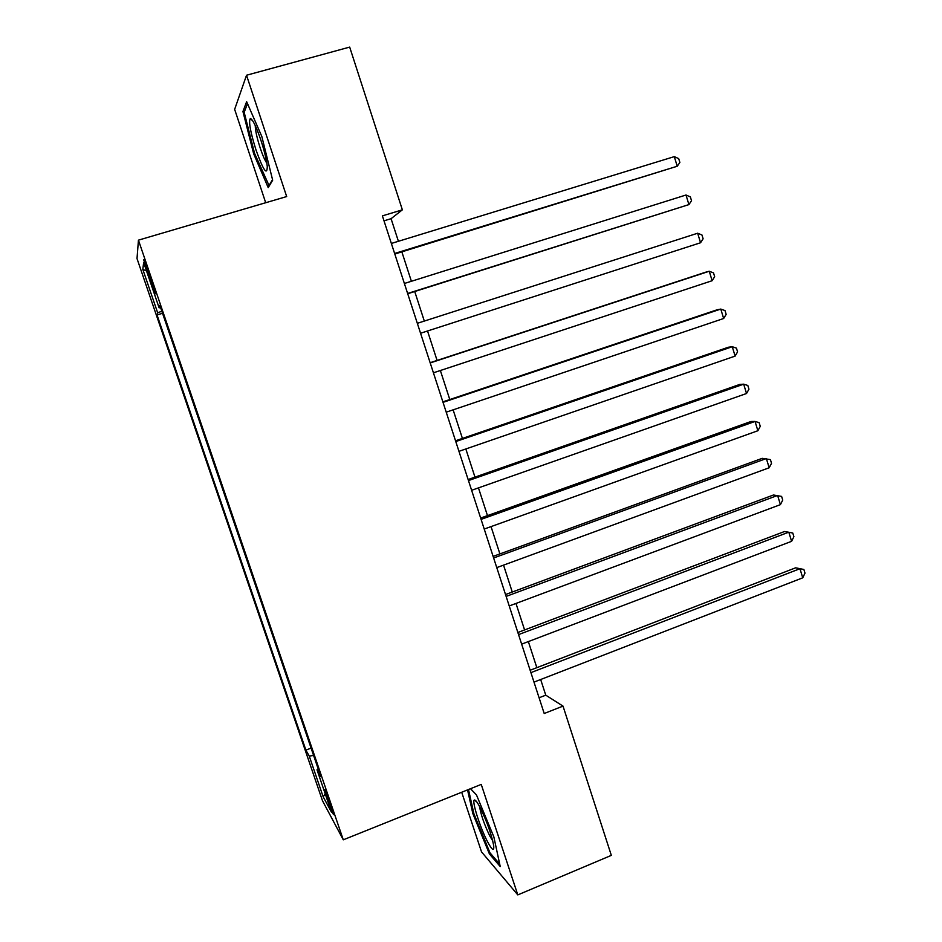 <?xml version="1.0" encoding="UTF-8"?>
<svg xmlns="http://www.w3.org/2000/svg" width="942" height="942" viewBox="0 0 942 942"><rect width="100%" height="100%" fill="white"/><g stroke="black" fill="none" stroke-linecap="round" stroke-linejoin="round"><path stroke-width="1.41" d="M331.007 805.504C326.956 794.012 324.813 788.772 324.578 789.773L327.345 798.828C331.36 810.238 333.503 815.478 333.762 814.547L331.007 805.504M461.698 792.257L481.527 851.886L517.806 894.9L611.334 855.371L563.01 706.1L545.759 695.172L540.673 679.512M137.014 258.579L322.517 800.818L343.288 839.817L138.439 240.151L137.014 258.579M138.439 240.151L286.674 196.56L246.521 75.242L234.652 109.366L265.691 202.73M398.407 241.282L391.071 218.685L402.364 209.842L382.393 215.871L544.205 713.506L563.01 706.1M147.87 273.58L155.618 293.763L148.306 270.79L143.702 259.768L147.87 273.58L149.13 273.204M318.208 768.943L317.007 769.814L320.798 776.526L159.846 305.408L159.127 307.846L160.564 307.516M317.007 769.814L331.478 812.169L323.165 796.779L309.247 756.085L305.891 750.115L157.043 314.958L157.667 312.803L142.819 269.388L143.643 262.524L159.127 307.846M246.521 75.242L349.682 47.1L402.364 209.842M517.806 894.9L481.232 784.403L343.288 839.817M536.834 667.666L528.356 641.573M524.588 629.951L515.981 603.445M512.271 592.035L503.546 565.129M499.908 553.92L491.041 526.602M487.473 515.615L478.465 487.885M474.968 477.123L465.831 448.957M462.416 438.43L453.126 409.841M449.781 399.526L440.361 370.512M437.088 360.433L427.527 330.983M424.312 321.069L414.727 291.525M411.395 281.281L401.845 251.867M384.006 220.828L391.071 218.685M539.083 697.775L545.759 695.172M161.836 311.237L157.667 312.803M162.53 313.274L157.043 314.958M311.095 748.113L305.891 750.115M309.247 756.085L313.604 755.472M146.528 270.978L142.819 269.388M323.165 796.779L325.237 793.906M253.657 153.781L268.211 187.623L272.674 180.193L261.829 136.519L246.639 101.677L242.942 111.509L253.657 153.781L254.634 153.499M467.55 789.902L472.872 813.676L489.428 853.958L500.226 866.546L493.843 836.861L476.464 794.907L470.517 788.713M244.673 111.026L242.942 111.509M490.558 853.487L489.428 853.958M473.802 813.299L472.872 813.676M394.804 254.046L677.227 166.239L394.627 253.48M674.295 156.631L678.699 158.621L679.865 162.46L677.227 166.239L674.295 156.631L391.366 243.448M260.852 140.064C256.142 126.369 252.633 119.198 250.313 118.539C248.464 121.471 250.384 131.998 256.059 150.131C263.407 170.514 267.139 175.954 267.269 166.451C266.504 159.693 264.372 150.897 260.852 140.064M255.27 125.592C255.27 130.302 256.919 137.744 260.18 147.929C262.7 155.406 264.926 160.47 266.833 163.154M269.224 185.939L254.552 153.31L244.178 112.334L247.499 103.632M272.532 179.639L268.67 186.104M479.973 807.247C477.264 802.148 475.416 799.746 474.415 800.029C471.483 800.382 480.055 827.594 487.52 841.689C492.183 850.355 494.244 851.674 493.702 845.622C491.465 834.176 486.896 821.377 479.973 807.247M479.596 806.529C480.856 814.665 484.294 824.556 489.922 836.225L492.772 840.9M499.696 864.085L489.946 852.781L473.897 813.735L468.492 789.526M407.721 293.739L688.92 204.591L407.627 293.468M686 195.018L690.356 196.902L691.522 200.717L688.92 204.591L686 195.018L404.377 283.483M417.33 323.318L697.657 233.227L700.554 242.753L420.556 333.244M697.657 233.227L701.967 234.994L703.121 238.785L700.554 242.753M430.211 362.941L709.244 271.249L712.14 280.716L433.426 372.808M430.141 362.717L705.44 272.262L709.244 271.249L713.518 272.897L714.66 276.677L712.14 280.716M443.034 402.352L720.783 309.07L723.656 318.502L446.225 412.172M442.87 401.857L716.921 309.847L720.783 309.07L725.01 310.601L726.152 314.369L723.656 318.502M455.775 441.562L732.264 346.715L735.125 356.1L458.954 451.336M455.528 440.785L728.331 347.245L732.264 346.715L736.444 348.14L737.574 351.872L735.125 356.1M468.457 480.573L743.685 384.171L746.523 393.509L471.624 490.287M468.115 479.525L739.682 384.454L743.685 384.171L747.818 385.478L748.949 389.199L746.523 393.509M481.079 519.383L755.048 421.439L757.874 430.73L484.223 529.051M480.655 518.053L750.986 421.486L755.048 421.439L759.134 422.64L760.265 426.349L757.874 430.73M493.632 557.982L766.352 458.53L769.178 467.774L496.764 567.614M493.113 556.392L762.231 458.33L770.403 459.614L771.533 463.299L769.178 467.774M506.125 596.404L777.609 495.433L780.412 504.641L509.233 605.965M505.524 594.543L773.429 495.009L781.613 496.41L782.731 500.084L780.412 504.641M518.547 634.614L788.807 532.159L791.598 541.32L521.644 644.14M517.853 632.494L784.568 531.5L792.775 533.031L793.894 536.681L791.598 541.32M530.911 672.635L799.958 568.709L802.737 577.823L533.996 682.102M530.134 670.257L795.649 567.814L803.879 569.474L804.986 573.113L802.737 577.823M795.649 567.814L803.879 569.474M152.239 282.329L150.991 282.706M252.868 121.035L250.313 118.539M476.899 802.078L474.415 800.029"/></g></svg>
